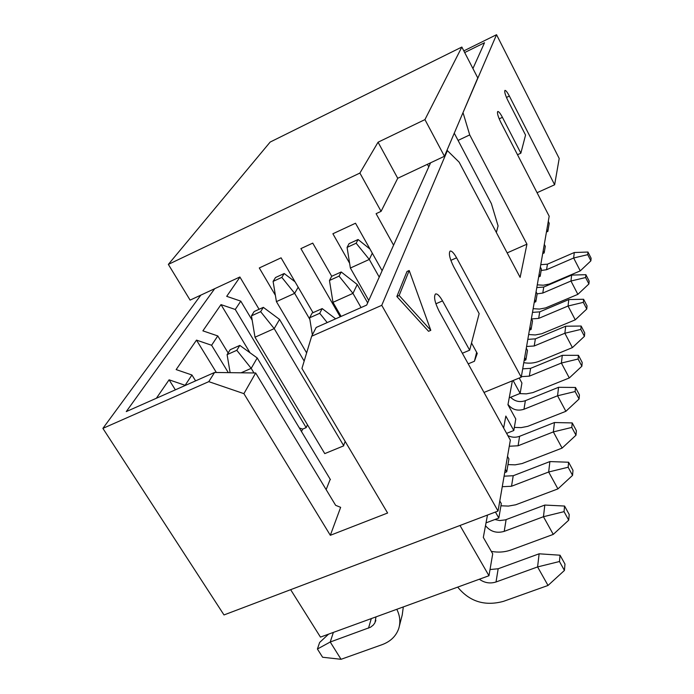 <?xml version="1.0" encoding="UTF-8"?>
<svg xmlns="http://www.w3.org/2000/svg" width="694" height="694" viewBox="0 0 694 694"><rect width="100%" height="100%" fill="white"/><g stroke="black" fill="none" stroke-linecap="round" stroke-linejoin="round"><path stroke-width="1.04" d="M463.826 50.879L496.54 34.7L559.199 158.466L554.636 184.769L509.361 96.058C507.297 92.155 505.822 90.263 504.928 90.402C504.286 91.695 505.275 95.078 507.895 100.543L525.558 135.087L520.856 153.183L502.421 117.329C500.253 113.278 498.691 111.335 497.719 111.508C496.982 112.922 498.006 116.523 500.799 122.309L549.18 216.216L521.255 377.198L456.583 257.804L450.84 260.363M537.069 192.706L554.636 184.769M548.286 221.403L549.24 223.268L547.852 231.414L546.872 229.532M538.648 276.967L540.175 276.307L539.108 274.286M540.357 267.103L541.407 269.099L540.175 276.307M546.438 232.039L547.852 231.414M544.296 244.383L545.302 246.318L544.165 252.954L542.699 253.596M544.165 252.954L543.15 251.002M472.926 68.541L484.516 42.742L464.685 52.544M517.507 154.736L520.856 153.183M462.62 113.547L496.54 34.7M507.158 252.894L526.946 244.175L469.717 134.905L458.066 140.414M469.717 134.905L463.21 113.269M534.233 302.402L535.829 301.725L534.718 299.626M536.072 291.792L537.165 293.866L535.829 301.725M526.946 244.175L520.127 277.392L459.133 162.162L447.378 150.607L381.752 305.317L498.04 511.053L223.997 614.945L102.894 428.38L200.826 295.132M102.894 428.38L208.79 381.648L214.567 372.47L126.265 411.594L214.689 288.687M498.04 511.053L510.342 440.117L439.146 311.259C434.817 302.497 433.585 296.746 435.45 294.013C437.211 293.458 439.571 295.748 442.529 300.892L469.656 350.184L479.155 313.619L453.676 266.73C449.729 258.688 448.524 253.483 450.068 251.107C451.629 250.647 453.807 252.885 456.583 257.804M430.792 330.327L428.545 331.298L396.855 296.52L406.988 271.501L409.2 270.513L430.792 330.327L399.154 295.497L396.855 296.52M381.752 305.317L311.649 336.252L301.942 368.462L387.608 513.013L330.327 535.3L243.906 393.654L208.79 381.648M243.906 393.654L255.67 372.982L214.567 372.47M156.367 398.252L169.093 379.818L185.125 385.3L191.943 374.994L176.155 369.59L196.497 340.112L211.601 345.265L217.777 335.931L202.891 330.847L220.996 304.614L235.266 309.472L240.783 301.135L226.704 296.338L239.968 277.123M240.783 301.135L252.174 320.203M235.266 309.472L306.175 427.625L302.645 429.109L301.508 431.573M307.477 424.771L306.175 427.625M220.996 304.614L250.022 352.769M299.348 427.972L302.645 429.109M217.777 335.931L228.135 352.968M211.601 345.265L228.326 372.643M196.497 340.112L216.363 372.496M191.943 374.994L195.595 380.876M169.093 379.818L175.365 389.837M255.67 372.982L335.636 505.319L340.641 507.349L330.327 535.3M484.004 392.44L521.255 377.198M471.521 342.992L477.246 353.411L474.418 361.262L476.639 352.309M468.207 363.856L474.418 361.262M446.728 150.91L447.378 150.607M430.592 162.804L366.675 305.082L316.169 327.464L311.649 336.252M462.351 353.255L469.656 350.184M399.154 295.497L409.2 270.513M459.992 525.479L488.966 575.725L320.454 637.109L290.647 589.674M488.966 575.725L492.714 553.829L483.319 537.434L487.474 515.061M495.438 512.042L498.83 518.036L501.302 503.601L499.801 500.929M505.293 469.222L506.741 471.807L508.936 458.942L507.522 456.392M503.636 427.972L505.839 416.07L513.803 430.523L515.772 418.985L507.947 404.715L512.38 380.833M513.126 380.529L520.144 393.42L521.923 383.019L519.225 378.03M524.655 357.636L525.879 359.9L527.492 350.47L526.286 348.223M529.912 327.29L531.084 329.477L532.55 320.88L531.404 318.728M525.879 359.9L524.135 360.62M520.144 393.42L509.223 397.844M513.803 430.523L506.62 433.368M506.741 471.807L504.712 472.597M531.084 329.477L529.418 330.171M486.026 522.868L498.83 518.036M330.023 479.78L326.137 489.6M345.187 441.436L343.391 445.973L324.957 453.538M367.673 302.879L357.237 284.514L352.968 293.38L332.981 302.324L341.101 316.412M361.062 307.572L352.968 293.38L339.045 276.134L341.205 271.979L331.697 276.299L329.468 280.48L332.981 302.324M372.305 253.189L369.295 259.443L350.375 268.031L368.766 300.441M379.236 277.123L369.295 259.443L356.152 243.221L358.069 239.517L349.065 243.663L347.078 247.385L356.152 243.221M253.969 372.964L251.193 368.358L236.81 350.297L239.829 345.404L257.214 357.965L251.193 368.358L241.096 372.799M257.214 357.965L330.422 479.615M343.773 445.817L274.208 328.618L260.649 311.675L263.33 307.347L279.543 319.413L274.208 328.618L255.002 337.215L324.766 453.616M279.543 319.413L304.163 361.071M298.194 287.221L294.646 293.336L276.42 301.621L306.635 352.89M309.854 319.379L294.646 293.336L281.825 277.383L284.21 273.523L295.019 281.781M357.237 284.514L341.205 271.979M329.468 280.48L339.045 276.134M335.644 318.832L322.181 308.587L312.118 313.081L309.602 317.817L312.369 334.864M327.204 322.571L319.734 313.289L322.181 308.587M309.602 317.817L319.734 313.289M369.997 249.068L358.069 239.517M347.078 247.385L350.375 268.031M230.122 372.661L227.094 354.634L236.81 350.297M239.829 345.404L230.174 349.724L227.094 354.634M255.002 337.215L251.454 315.848L260.649 311.675M263.33 307.347L254.186 311.502L251.454 315.848M276.42 301.621L273.098 281.4L281.825 277.383M284.21 273.523L275.527 277.522L273.098 281.4M457.702 587.115C469.543 601.62 484.785 606.374 503.428 601.368L548.026 585.458L537.59 566.929L496.028 581.98C490.085 583.845 484.533 582.925 479.354 579.23M490.025 569.548L498.171 568.759L539.125 553.803L560.041 555.209L559.459 561.515L564.43 570.442L548.026 585.458M403.309 606.929L402.225 614.997L399.397 625.936M375.992 616.879L374.96 622.726L373.372 624.99L370.553 627.211L330.231 642.011L341.058 659.3L382.212 644.622C390.575 641.482 396.083 636.12 398.729 628.538C400.672 622.223 400.03 615.804 396.795 609.297M559.459 561.515L537.59 566.929L539.125 553.803M564.43 570.442L564.977 564.083L560.041 555.209M494.891 519.528L499.749 520.552L505.371 519.875L544.816 505.059L564.569 506.047L564.049 511.651L568.724 520.162L553.265 534.397L543.454 516.718L504.217 531.37C496.609 533.53 490.372 531.63 485.505 525.67M491.309 551.374C498.231 552.667 504.842 552.181 511.157 549.917L553.265 534.397M504.087 476.179L513.222 475.728L549.891 461.571L568.603 462.23L568.143 467.236L572.55 475.373L557.924 488.897L548.668 471.998L511.521 486.251L502.265 486.694M500.929 505.796L508.459 506.082L515.746 504.781L557.924 488.897M507.973 464.607L515.121 464.841L522.044 463.566L562.105 448.098L553.352 431.911L518.071 445.774L509.283 446.242M507.834 435.58C511.721 437.506 515.642 437.741 519.598 436.3L554.445 422.533L572.22 422.924L571.804 427.426L575.985 435.216L562.105 448.098M510.619 397.28C514.818 401.418 519.728 402.546 525.367 400.681L558.557 387.304L575.491 387.469L575.109 391.537L579.074 399.007L565.879 411.308L557.568 395.78L523.979 409.26C517.455 411.273 512.129 409.668 507.999 404.446M514.332 427.417L521.142 427.617L527.735 426.35L565.879 411.308M519.667 393.611L526.347 393.854L532.836 392.613L569.297 377.961L561.385 363.049L529.331 376.148L521.359 376.642M522.712 368.844L530.598 368.349L562.287 355.337L578.449 355.319L578.111 359.015L581.884 366.198L569.297 377.961M527.822 339.366L535.369 338.863L565.688 326.215L581.147 326.041L580.835 329.416L584.435 336.321L572.411 347.599L564.864 333.25L534.215 345.985L526.59 346.488M523.779 362.667C529.244 363.656 534.484 363.144 539.498 361.14L572.411 347.599M532.506 312.378L539.732 311.858L568.794 299.565L583.611 299.27L583.324 302.358L586.768 309.012L575.257 319.839L568.048 306.019L538.674 318.399L531.517 318.945M528.663 334.534L535.256 334.95L541.693 333.753L575.257 319.839M536.809 287.568L543.749 287.047L571.656 275.093L585.875 274.685L585.615 277.531L588.911 283.941L577.868 294.351L570.962 281.018L542.777 293.059L537.156 293.84M533.139 308.691L539.472 309.073L545.649 307.893L577.868 294.351M540.773 264.683L547.453 264.171L574.285 252.529L587.957 252.035L587.723 254.663L590.88 260.849L580.271 270.877L573.652 258.003L546.551 269.723L541.164 270.487M537.277 284.861L543.359 285.217L549.301 284.063L580.271 270.877M333.372 632.399L330.231 642.011L317.41 649.02L319.63 642.471L328.548 634.16M341.058 659.3L322.606 657.244L317.41 649.02M564.049 511.651L543.454 516.718L544.816 505.059M568.724 520.162L569.21 514.514L564.569 506.047M568.143 467.236L548.668 471.998L549.891 461.571M572.55 475.373L572.984 470.324L568.603 462.23M571.804 427.426L553.352 431.911L554.445 422.533M575.985 435.216L576.376 430.67L572.22 422.924M575.109 391.537L557.568 395.78L558.557 387.304M579.074 399.007L579.429 394.903L575.491 387.469M578.111 359.015L561.385 363.049L562.287 355.337M581.884 366.198L582.197 362.459L578.449 355.319M580.835 329.416L564.864 333.25L565.688 326.215M584.435 336.321L584.721 332.912L581.147 326.041M583.324 302.358L568.048 306.019L568.794 299.565M586.768 309.012L587.037 305.889L583.611 299.27M585.615 277.531L570.962 281.018L571.656 275.093M588.911 283.941L589.154 281.07L585.875 274.685M587.723 254.663L573.652 258.003L574.285 252.529M590.88 260.849L591.106 258.203L587.957 252.035M349.603 263.234L332.886 233.757L355.51 223.234L382.125 270.703M393.585 245.19L376.096 213.674L381.084 211.349L359.9 173.058L168.347 264.397L190.104 300.112L239.881 276.984L259.079 309.281M275.379 295.297L259.287 267.962L281.079 257.83L313.02 312.682M340.207 316.811L300.901 248.617L312.742 243.117L331.741 276.273M168.347 264.397L270.166 142.062L461.848 47.045L477.767 77.928L444.446 156.271L397.731 178.28L381.084 211.349M359.9 173.058L378.057 142.209L424.936 119.602L461.848 47.045M424.936 119.602L444.446 156.271M496.349 232.464L498.092 225.94L491.369 203.602L454.266 133.196M428.762 166.872L427.383 164.313M397.731 178.28L378.057 142.209M499.194 118.856L502.421 117.329M506.464 97.446L509.361 96.058M435.884 303.79L442.529 300.892M498.171 568.759L496.028 581.98M506.117 519.615L504.217 531.37M513.222 475.728L511.521 486.251M519.598 436.3L518.071 445.774M525.367 400.681L523.979 409.26M530.598 368.349L529.331 376.148M535.369 338.863L534.215 345.985M539.732 311.858L538.674 318.399M543.749 287.047L542.777 293.059M547.453 264.171L546.551 269.723M368.505 628.157L371.29 618.588M375.497 621.468L375.827 620.315"/></g></svg>
